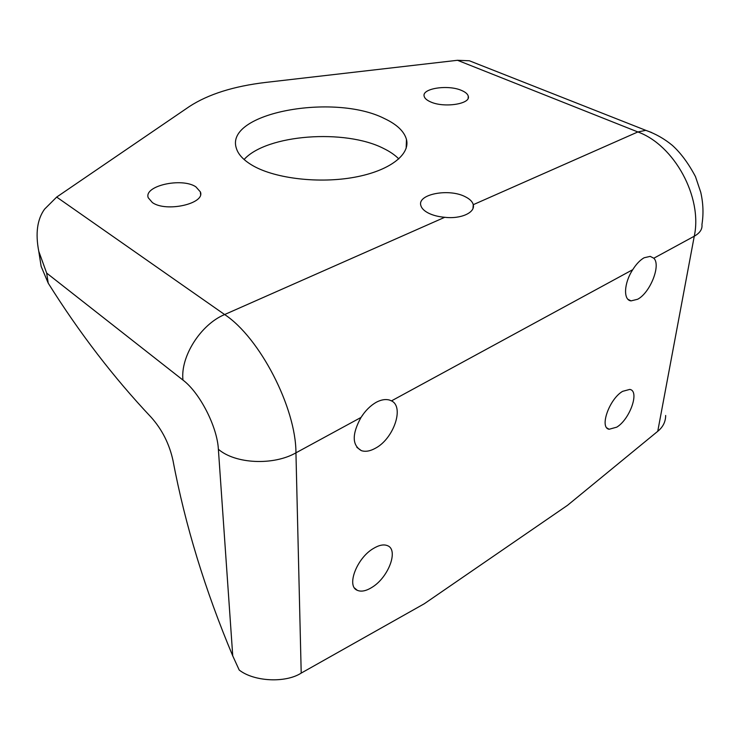<?xml version="1.0" encoding="UTF-8"?>
<svg xmlns="http://www.w3.org/2000/svg" width="740" height="740" viewBox="0 0 740 740"><rect width="100%" height="100%" fill="white"/><g stroke="black" fill="none" stroke-linecap="round" stroke-linejoin="round"><path stroke-width="1.11" d="M372.303 587.144C388.639 577.126 398.823 549.681 387.455 545.648C383.662 544.122 378.908 545.112 373.191 548.608C356.736 558.256 346.218 586.099 357.226 590.279C361.231 592.037 366.263 590.992 372.303 587.144M665.658 415.473C665.63 421.772 662.994 427.045 657.749 431.3L567.552 505.291L424.344 603.72L301.208 673.095C285.603 683.196 254.033 681.697 239.214 670.042L232.749 655.899L218.374 449.254C217.236 426.721 199.781 392.7 182.965 380.082L46.666 273.088L38.767 251.286C35.298 233.331 37.24 219.281 44.604 209.115L56.675 197.081L224.627 314.546C259.666 337.514 296 407.648 295.945 452.834L361.009 417.443C365.347 410.644 370.453 405.575 376.318 402.236C381.248 399.674 385.642 398.953 389.518 400.072L391.479 400.877L632.746 269.675C623.866 283.115 623.126 300.19 631.063 300.884L637.602 299.275C650.127 292.855 661.199 265.151 653.818 258.223L694.268 236.217C702.741 197.256 674.39 145.16 637.862 131.951L457.505 60.292L469.382 60.773L480.075 64.991M361.009 417.443C351.87 434.13 351.99 445.203 361.388 450.651C365.468 451.983 370.167 451.16 375.495 448.19C393.606 438.737 404.595 406.898 391.479 400.877M363.581 413.762L360.889 417.638M632.746 269.675C636.28 264.06 640.072 260.091 644.115 257.77L650.21 256.373L653.818 258.223M616.762 427.156C629.962 419.256 639.915 390.868 629.786 389.407L622.599 391.349C609.27 399.008 599.178 427.812 609.122 429.256L616.762 427.156M430.412 101.815C443.787 108.197 471.149 104.016 468.263 96.172C467.689 94.017 465.488 92.121 461.668 90.493C448.19 84.36 421.467 88.412 424.177 96.33C424.723 98.374 426.795 100.205 430.412 101.815M473.267 204.684L473.258 204.638C472.471 201.659 469.845 199.051 465.395 196.812C449.152 188.08 417.082 194.121 420.838 205.48C421.587 208.282 424.029 210.78 428.173 212.972C432.743 215.303 438.265 216.737 444.74 217.292C460.826 219.244 475.422 212.593 473.267 204.684L637.862 131.951L645.807 130.342L469.382 60.773M152.375 202.566C166.26 212.565 205.47 203.602 200.392 191.91L195.85 186.813C181.79 177.286 143.505 185.842 148.25 197.774L152.375 202.566M253.385 165.964C275.964 178.692 319.43 183.705 354.46 177.258C389.573 170.866 410.45 154.577 406.464 139.444C404.179 131.322 396.807 124.348 384.338 118.511C334.286 92.963 224.655 112.674 236.301 148.102C238.206 154.623 243.904 160.58 253.385 165.964M244.089 159.498C266.696 134.365 345.201 128.677 383.635 148.481C389.934 151.561 395.003 155.039 398.823 158.934M56.675 197.081L189.468 106.468C208.282 94.239 233.646 86.228 265.568 82.436L457.505 60.292M232.749 655.899C205.063 590.095 185.148 524.975 173.003 460.548C169.386 444.028 162.153 429.644 151.274 417.397C113.719 377.613 79.374 332.871 48.23 283.18L41.144 266.409L39.969 258.926M182.965 380.082C180.264 356.634 200.744 324.444 224.627 314.546L444.74 217.292M657.749 431.3L694.268 236.217C699.938 233.026 702.501 229.132 701.946 224.535C703.648 213.943 703.24 203.186 700.743 192.28L695.48 176.62C688.422 163.318 680.707 152.893 672.318 145.345C664.344 138.759 655.51 133.755 645.807 130.342L651.644 132.516M218.374 449.254C235.209 463.943 273.384 465.747 295.945 452.834L301.208 673.095M46.666 273.088L48.23 283.18M468.133 98.207L468.263 96.172M472.999 208.31L473.258 204.638M200.559 194.343L200.392 191.91M406.158 148.278L406.464 139.444M606.939 427.951L609.122 429.256M627.992 299.33L631.063 300.884M356.846 447.33L361.388 450.651M354.571 588.041L357.226 590.279M38.767 251.286L41.144 266.409"/></g></svg>

